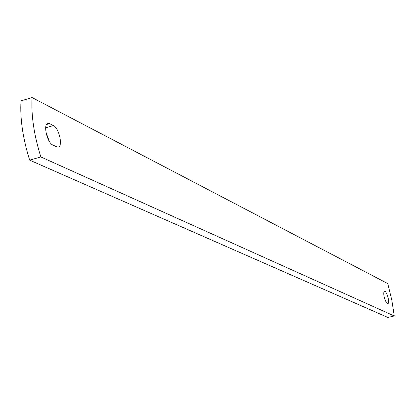 <?xml version="1.0" encoding="UTF-8"?>
<svg xmlns="http://www.w3.org/2000/svg" width="415" height="415" viewBox="0 0 415 415"><rect width="100%" height="100%" fill="white"/><g stroke="black" fill="none" stroke-linecap="round" stroke-linejoin="round"><path stroke-width="0.62" d="M32.054 97.546L21.004 100.871C19.936 118.576 22.82 138.335 29.662 160.149L387.864 317.454L394.25 315.965L391.822 300.138L387.771 283.601L32.054 97.546C31.073 115.266 34.004 135.062 40.841 156.937L394.25 315.965M49.333 141.385L45.972 132.261M49.603 123.629L53.431 125.543C58.977 127.83 63.142 146.199 58.297 147.024L56.637 146.811L52.814 145.001C47.222 142.89 42.916 124.178 47.834 123.38L49.603 123.629L46.49 124.542M384.373 291.091L384.103 291.045C383.263 294.811 384.155 298.836 386.77 303.111L388.175 303.692C389.011 299.962 388.129 295.952 385.525 291.667L383.88 291.206M40.841 156.937L29.662 160.149M53.431 125.543L45.676 127.815M385.525 291.667L383.61 292.124"/></g></svg>
